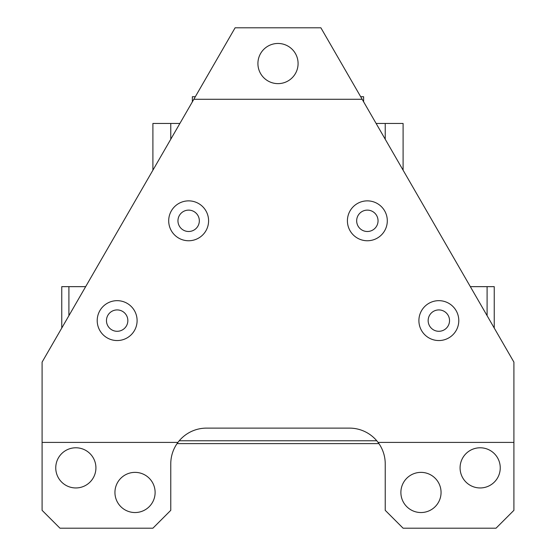 <?xml version="1.0" encoding="UTF-8"?>
<svg xmlns="http://www.w3.org/2000/svg" width="556" height="556" viewBox="0 0 556 556"><rect width="100%" height="100%" fill="white"/><g stroke="black" fill="none" stroke-linecap="round" stroke-linejoin="round"><path stroke-width="0.83" d="M378.942 443.618L177.058 443.618M179.24 440.762L376.76 440.762M137.103 320.603A19.946 19.946 90 0 0 117.156 300.664A19.946 19.946 90 0 0 97.21 320.603A19.946 19.946 90 0 0 117.156 340.55A19.946 19.946 90 0 0 137.103 320.603M117.156 331.293A10.689 10.689 90 0 0 127.845 320.603A10.689 10.689 90 0 0 117.156 309.921A10.689 10.689 90 0 0 106.467 320.603A10.689 10.689 90 0 0 117.156 331.293A10.689 10.689 90 0 0 127.845 320.603A10.689 10.689 90 0 0 117.156 309.921M208.59 220.808A19.946 19.946 90 0 0 188.644 200.869A19.946 19.946 90 0 0 168.697 220.808A19.946 19.946 90 0 0 188.644 240.755A19.946 19.946 90 0 0 208.59 220.808M188.644 231.498A10.689 10.689 90 0 0 199.333 220.808A10.689 10.689 90 0 0 188.644 210.126A10.689 10.689 90 0 0 177.955 220.808A10.689 10.689 90 0 0 188.644 231.498A10.689 10.689 90 0 0 199.333 220.808A10.689 10.689 90 0 0 188.644 210.126M387.303 220.808A19.946 19.946 90 0 0 367.356 200.869A19.946 19.946 90 0 0 347.41 220.808A19.946 19.946 90 0 0 367.356 240.755A19.946 19.946 90 0 0 387.303 220.808M367.356 231.498A10.689 10.689 90 0 0 378.045 220.808A10.689 10.689 90 0 0 367.356 210.126A10.689 10.689 90 0 0 356.667 220.808A10.689 10.689 90 0 0 367.356 231.498A10.689 10.689 90 0 0 378.045 220.808A10.689 10.689 90 0 0 367.356 210.126M458.79 320.603A19.946 19.946 90 0 0 438.844 300.664A19.946 19.946 90 0 0 418.897 320.603A19.946 19.946 90 0 0 438.844 340.55A19.946 19.946 90 0 0 458.79 320.603M438.844 331.293A10.689 10.689 90 0 0 449.533 320.603A10.689 10.689 90 0 0 438.844 309.921A10.689 10.689 90 0 0 428.155 320.603A10.689 10.689 90 0 0 438.844 331.293A10.689 10.689 90 0 0 449.533 320.603A10.689 10.689 90 0 0 438.844 309.921M95.924 467.867A20.085 20.085 90 0 0 75.838 447.782A20.085 20.085 90 0 0 55.753 467.867A20.085 20.085 90 0 0 75.838 487.953A20.085 20.085 90 0 0 95.924 467.867M155.117 492.456A20.085 20.085 90 0 0 135.032 472.371A20.085 20.085 90 0 0 114.939 492.456A20.085 20.085 90 0 0 135.032 512.542A20.085 20.085 90 0 0 155.117 492.456M500.247 467.867A20.085 20.085 90 0 0 480.162 447.782A20.085 20.085 90 0 0 460.076 467.867A20.085 20.085 90 0 0 480.162 487.953A20.085 20.085 90 0 0 500.247 467.867M298.085 63.544A20.085 20.085 90 0 0 278 43.458A20.085 20.085 90 0 0 257.914 63.544A20.085 20.085 90 0 0 278 83.629A20.085 20.085 90 0 0 298.085 63.544M441.061 492.456A20.085 20.085 90 0 0 420.968 472.371A20.085 20.085 90 0 0 400.883 492.456A20.085 20.085 90 0 0 420.968 512.542A20.085 20.085 90 0 0 441.061 492.456M378.08 442.416L378.08 442.416A35.744 35.744 90 0 0 349.488 428.12L206.512 428.12A35.744 35.744 90 0 0 177.92 442.416L42.096 442.416L42.096 362.109L193.835 99.288L362.164 99.288L513.904 362.109L513.904 442.416L378.08 442.416A35.744 35.744 -90 0 1 385.232 463.864L385.232 510.332L403.1 528.2L496.028 528.2L513.904 510.332L513.904 442.416M42.096 442.416L42.096 510.332L59.972 528.2L152.9 528.2L170.768 510.332L170.768 463.864A35.744 35.744 -90 0 1 177.92 442.416M68.902 315.676L85.659 286.653L68.902 286.653L68.902 315.676M362.164 99.288L320.888 27.8L235.112 27.8L193.835 99.288M61.758 290.225L61.758 286.653L68.902 286.653M152.9 170.192L152.9 123.46L179.88 123.46L170.768 139.236L170.768 123.46M376.12 123.46L403.1 123.46L403.1 170.192M487.098 315.676L487.098 286.653L494.242 286.653L494.242 328.054M470.341 286.653L487.098 286.653M61.758 328.054L61.758 286.653M385.232 123.46L385.232 139.236M195.316 96.723L192.348 96.723L192.348 101.866M363.617 101.804L363.617 96.723L360.684 96.723"/></g></svg>
